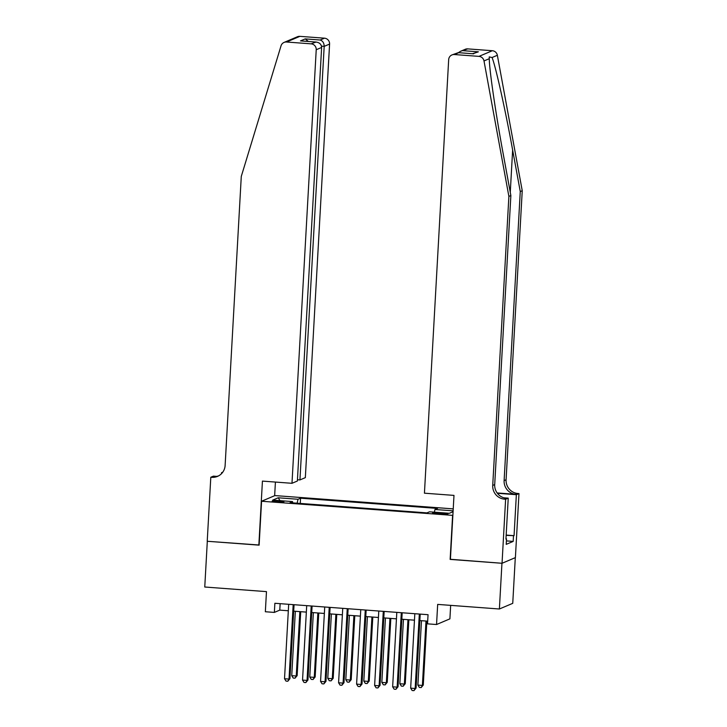 <?xml version="1.0" encoding="UTF-8"?>
<svg xmlns="http://www.w3.org/2000/svg" width="727" height="727" viewBox="0 0 727 727"><rect width="100%" height="100%" fill="white"/><g stroke="black" fill="none" stroke-linecap="round" stroke-linejoin="round"><path stroke-width="1.09" d="M276.896 501.939A5.889 0.563 3.2 0 0 283.93 501.775A5.889 0.563 3.2 0 0 279.204 500.958A5.889 0.563 3.2 0 0 272.171 501.112A5.889 0.563 3.2 0 0 276.896 501.939M453.23 508.882L274.933 495.578L261.575 501.239L452.866 515.379M515.298 557.654L512.744 603.337L499.385 608.999L437.672 604.401L436.545 624.52L449.904 618.859L450.658 605.364M261.575 501.239L259.121 545.15L207.313 541.279L204.76 587.016L266.473 591.624L265.346 611.743L274.361 612.416L279.777 610.117L288.319 610.762M450.413 559.281L501.948 563.271L499.385 608.999M436.545 624.52L427.531 623.848L428.049 614.697L274.87 603.274L274.361 612.416M443.334 513.226L439.372 512.926A5.707 0.545 3.2 0 0 432.556 513.08A5.707 0.545 3.2 0 0 437.136 513.871L441.098 514.171A5.707 0.545 3.2 0 0 447.914 514.016A5.707 0.545 3.2 0 0 443.334 513.226L443.279 514.289M292.736 502.866L292.545 501.594L290.018 502.666L426.967 512.88L429.493 511.808L449.322 513.289L453.075 511.699M292.545 501.594L272.716 500.112L278.205 497.786L298.034 499.267L300.56 498.195L437.509 508.418L434.982 509.482L453.121 510.836M450.14 559.399L452.594 515.498M293.699 611.162L306.34 612.107M311.719 612.507L324.36 613.452M329.74 613.852L342.381 614.797M347.76 615.196L360.401 616.142M365.781 616.541L378.422 617.487M383.801 617.886L396.442 618.831M401.822 619.231L414.463 620.176M419.842 620.576L427.685 621.158M280.14 603.664L279.777 610.117M434.355 512.172L434.982 509.482M300.26 503.429L300.56 498.195M298.034 499.267L297.116 503.193M278.205 497.786L280.022 500.658M419.325 614.051L415.162 688.487L410.664 688.151L414.826 613.715M420.206 614.115L416.071 688.106L415.162 688.487L413.954 690.65L412.145 690.514L410.664 688.151M416.071 688.106L413.954 690.65M421.478 620.694L417.88 685.088L422.387 685.425L423.287 685.043L426.867 621.094M423.287 685.043L421.169 687.588L422.387 685.425L425.986 621.031M421.169 687.588L419.37 687.451L417.88 685.088M522.24 190.719L520.268 191.555L512.635 150.026C505.438 110.295 495.732 66.611 492.079 57.515L489.244 56.915L489.28 58.705C489.253 69.356 495.841 114.357 503.229 154.015L510.863 195.545L494.705 484.591A12.886 12.586 -113 0 0 506.601 498.331L504.629 499.176L505.619 499.249L502.039 563.28L450.404 559.427L453.984 495.396L424.432 493.188L448.677 59.623A5.525 5.398 -113 0 1 454.384 54.543L478.984 56.379L492.343 50.717A5.525 5.398 67 0 1 497.359 55.279L522.24 190.719L506.083 479.765A12.886 12.586 -113 0 0 517.978 493.515L518.978 493.588L515.398 557.609L502.039 563.28M510.863 195.545L508.882 196.381L492.724 485.427A12.886 12.586 -113 0 0 504.629 499.176M497.123 492.942L516.006 494.351A12.886 12.586 -113 0 1 504.111 480.602L520.268 191.555M467.743 48.882L460.482 51.317L465.28 49.282A5.525 5.398 67 0 1 467.743 48.882L492.343 50.717M489.28 58.705L484 60.941L508.882 196.381M506.165 535.081L514.062 535.672L506.156 535.372M505.956 538.825L506.519 538.871L506.21 544.359L513.18 541.406L513.489 535.917M506.519 538.871L505.947 539.116L508.237 498.14L505.619 499.249M518.978 493.588L516.361 494.696L497.368 493.279M514.062 535.672L516.361 494.696M503.829 497.804L508.237 498.14M484 60.941A5.525 5.398 -113 0 0 478.984 56.379M513.18 541.406L506.41 540.897M460.482 51.317L458.401 52.662M463.426 50.708L478.384 51.826L472.432 53.707M478.384 51.826L472.814 53.762M473.659 53.825L458.283 52.653L451.921 54.943M297.452 479.747L299.942 479.929L305.34 477.639L329.585 44.074L324.187 46.364L321.516 46.164M299.942 479.929L324.187 46.364C324.097 43.002 322.752 40.885 320.171 40.012L324.487 38.186L299.887 36.35L286.529 42.012A5.525 5.398 -113 0 0 281.049 45.792L241.282 176.416L225.125 465.453A12.886 12.586 67 0 1 211.793 477.321L210.803 477.248L207.222 541.27L259.13 545.005M258.848 545.123L262.429 481.101L291.981 483.301L316.227 49.736A5.525 5.398 -113 0 0 311.129 43.847L286.529 42.012M221.49 473.695L221.544 472.695L222.78 472.168M210.803 477.248L213.42 476.14L216.582 476.367M274.652 495.696L275.415 482.065M291.981 483.301L297.379 481.02L321.625 47.455L316.227 49.736M222.335 472.75L221.544 472.695M284.066 42.411L297.425 36.75A5.525 5.398 67 0 1 299.887 36.35M324.487 38.186A5.525 5.398 67 0 1 329.585 44.074M218.509 475.912A12.886 12.586 67 0 1 213.774 476.485L211.793 477.321M311.129 43.847L316.072 42.039L301.732 40.994M301.114 40.921L315.436 42.021C319.335 42.339 321.398 44.147 321.625 47.455M300.478 40.903L305.213 38.894L308.384 41.466M401.304 612.707L397.142 687.142L392.644 686.806L396.806 612.37M402.185 612.77L398.051 686.761L397.142 687.142L395.933 689.305L394.134 689.169L392.644 686.806M398.051 686.761L395.933 689.305M383.283 611.362L379.121 685.797L374.623 685.461L378.785 611.025M384.165 611.425L380.03 685.416L379.121 685.797L377.913 687.96L376.113 687.824L374.623 685.461M380.03 685.416L377.913 687.96M365.263 610.017L361.101 684.452L356.603 684.116L360.765 609.68M366.144 610.08L362.01 684.071L361.101 684.452L359.892 686.615L358.093 686.479L356.603 684.116M362.01 684.071L359.892 686.615M347.242 608.672L343.08 683.107L338.582 682.771L342.744 608.335M348.124 608.735L343.989 682.726L343.08 683.107L341.872 685.27L340.072 685.134L338.582 682.771M343.989 682.726L341.872 685.27M403.458 619.349L399.859 683.743L404.366 684.08L405.266 683.698L408.847 619.749M405.266 683.698L403.149 686.243L404.366 684.08L407.965 619.686M403.149 686.243L401.349 686.106L399.859 683.743M385.437 618.005L381.839 682.399L386.346 682.735L387.246 682.353L390.826 618.404M387.246 682.353L385.128 684.898L386.346 682.735L389.945 618.341M385.128 684.898L383.329 684.761L381.839 682.399M367.417 616.66L363.818 681.054L368.325 681.39L369.225 681.008L372.806 617.059M369.225 681.008L367.108 683.553L368.325 681.39L371.924 616.996M367.108 683.553L365.308 683.416L363.818 681.054M349.396 615.315L345.798 679.709L350.305 680.045L351.205 679.663L354.785 615.714M351.205 679.663L349.087 682.208L350.305 680.045L353.904 615.651M349.087 682.208L347.288 682.071L345.798 679.709M329.222 607.327L325.06 681.762L320.562 681.426L324.724 606.99M330.103 607.39L325.969 681.381L325.06 681.762L323.851 683.925L322.052 683.789L320.562 681.426M325.969 681.381L323.851 683.925M331.376 613.97L327.777 678.364L332.284 678.7L333.184 678.318L336.765 614.37M333.184 678.318L331.067 680.863L332.284 678.7L335.883 614.306M331.067 680.863L329.267 680.726L327.777 678.364M311.201 605.982L307.039 680.417L302.541 680.081L306.703 605.646M312.083 606.045L307.948 680.036L307.039 680.417L305.831 682.58L304.031 682.444L302.541 680.081M307.948 680.036L305.831 682.58M313.355 612.625L309.757 677.019L314.264 677.355L315.164 676.973L318.744 613.025M315.164 676.973L313.046 679.518L314.264 677.355L317.863 612.961M313.046 679.518L311.247 679.381L309.757 677.019M293.181 604.637L289.019 679.073L284.521 678.736L288.683 604.301M294.062 604.7L289.928 678.691L289.019 679.073L287.81 681.235L286.011 681.099L284.521 678.736M289.928 678.691L287.81 681.235M295.335 611.28L291.736 675.674L296.243 676.01L297.143 675.628L300.724 611.68M297.143 675.628L295.026 678.173L296.243 676.01L299.842 611.616M295.026 678.173L293.226 678.037L291.736 675.674M439.308 514.034L439.372 512.926M512.635 150.026L510.272 192.328M494.705 484.591L492.724 485.427M504.111 480.602L506.083 479.765M458.701 52.707L454.384 54.543M497.359 55.279L492.079 57.515M516.006 494.351L517.978 493.515M305.213 38.894L320.171 40.012M458.283 52.653L473.232 53.771"/></g></svg>
